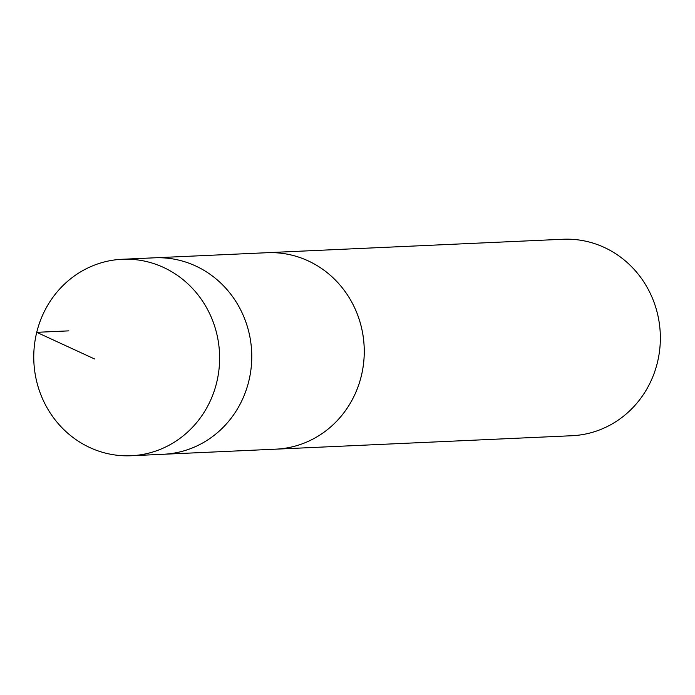 <?xml version="1.0" encoding="UTF-8"?>
<svg xmlns="http://www.w3.org/2000/svg" width="695" height="695" viewBox="0 0 695 695"><rect width="100%" height="100%" fill="white"/><g stroke="black" fill="none" stroke-linecap="round" stroke-linejoin="round"><path stroke-width="1.04" d="M265.238 252.798A98.334 92.921 87.4 0 1 266.871 252.702A98.316 92.904 87.4 0 1 362.277 331.289A98.316 92.904 87.4 0 1 304.497 442.958A98.316 92.904 87.4 0 1 275.802 449.161L163.299 454.278A98.334 92.921 -92.6 0 0 191.994 448.075A98.334 92.921 -92.6 0 0 249.792 336.389A98.334 92.921 -92.6 0 0 154.377 257.819L122.233 259.27A98.334 92.921 87.4 0 1 217.648 337.848A98.334 92.921 87.4 0 1 159.85 449.535A98.334 92.921 87.4 0 1 131.155 455.738A98.334 92.921 87.4 0 1 35.732 377.177A98.334 92.921 87.4 0 1 93.521 265.481A98.334 92.921 87.4 0 1 122.233 259.27M131.155 455.738L163.299 454.278A98.334 92.921 -92.6 0 0 191.994 448.075A98.334 92.921 -92.6 0 0 249.792 336.389A98.334 92.921 -92.6 0 0 154.377 257.819L266.88 252.719A98.334 92.921 87.4 0 1 364.163 346.727A98.334 92.921 87.4 0 1 275.793 449.17A98.334 92.921 87.4 0 1 274.16 449.231M266.871 252.702L562.959 239.262A98.334 92.921 87.4 0 1 660.25 333.279A98.334 92.921 87.4 0 1 571.881 435.73L275.793 449.17M68.883 330.863L36.731 332.323L94.546 358.967"/></g></svg>
